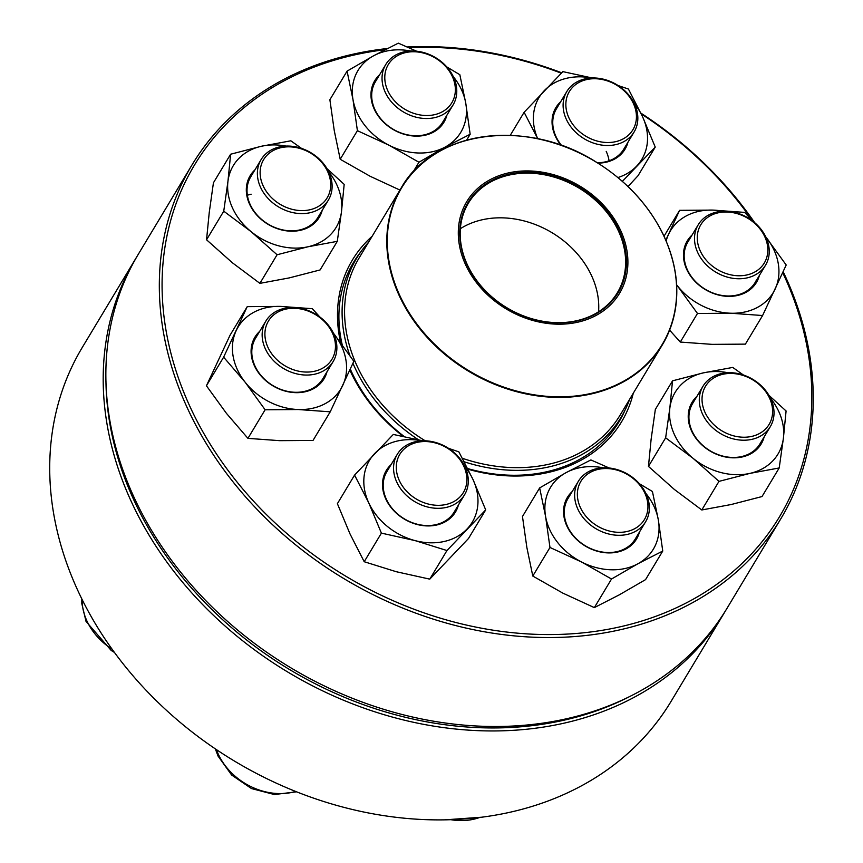 <?xml version="1.0" encoding="UTF-8"?>
<svg xmlns="http://www.w3.org/2000/svg" width="863" height="863" viewBox="0 0 863 863"><rect width="100%" height="100%" fill="white"/><g stroke="black" fill="none" stroke-linecap="round" stroke-linejoin="round"><path stroke-width="1.29" d="M135.761 258.49L82.287 347.433A343.485 276.117 31 0 0 78.004 590.928A343.485 276.117 31 0 0 371.597 813.561A343.485 276.117 31 0 0 671.08 701.371L724.542 612.417A343.485 276.117 -149 0 1 425.071 724.618A343.485 276.117 -149 0 1 131.478 501.986A343.485 276.117 -149 0 1 135.761 258.49A343.485 276.117 -149 0 1 137.109 256.268M725.869 610.195A343.485 276.117 -149 0 1 724.542 612.417M105.955 381.446A341.306 274.358 31 0 0 134.045 500.443A341.306 274.358 31 0 0 629.925 696.43M465.06 466.948A39.256 31.553 -149 0 1 464.564 494.769A39.256 31.553 -149 0 1 430.346 507.595A39.256 31.553 -149 0 1 396.786 482.147A39.256 31.553 -149 0 1 397.282 454.326A39.256 31.553 -149 0 1 431.5 441.5A39.256 31.553 -149 0 1 465.06 466.948M463.83 466.257A37.077 29.806 31 0 0 403.032 450.108A37.077 29.806 31 0 0 427.908 503.938A37.077 29.806 31 0 0 463.83 466.257M418.436 439.752A154.294 124.035 -149 0 1 354.801 367.498A154.294 124.035 -149 0 1 352.935 363.291M349.893 355.524A154.294 124.035 -149 0 1 356.721 258.123A154.294 124.035 -149 0 1 368.566 242.233M629.688 399.191A154.294 124.035 -149 0 1 621.209 417.109A154.294 124.035 -149 0 1 464.251 461.802M465.632 264.812A89.094 71.618 -149 0 1 551.953 174.261A89.094 71.618 -149 0 1 611.716 303.603A89.094 71.618 -149 0 1 465.632 264.812M466.959 264.52A87.562 70.388 -149 0 1 551.802 175.513A87.562 70.388 -149 0 1 610.54 302.643A87.562 70.388 -149 0 1 466.959 264.52M467.336 264.725A86.904 69.86 -149 0 1 468.415 203.118A86.904 69.86 -149 0 1 578.89 188.015A86.904 69.86 -149 0 1 617.39 292.665A86.904 69.86 -149 0 1 541.619 321.058A86.904 69.86 -149 0 1 467.336 264.725M640.864 113.107A343.485 276.117 -149 0 1 754.661 222.632M783.151 271.683A343.485 276.117 -149 0 1 780.681 519.03A343.485 276.117 -149 0 1 344.035 578.706A343.485 276.117 -149 0 1 191.899 165.092A343.485 276.117 -149 0 1 387.411 48.522M407.228 46.969A343.485 276.117 -149 0 1 561.694 72.805M191.899 165.092L138.436 254.035A343.485 276.117 31 0 0 290.572 667.66A343.485 276.117 31 0 0 727.218 607.973L780.681 519.03M561.306 73.193A341.306 274.358 31 0 0 408.9 47.702M385.135 49.687A341.306 274.358 31 0 0 182.309 388.544A341.306 274.358 31 0 0 610.702 628.793A341.306 274.358 31 0 0 782.709 272.654M752.838 221.165A341.306 274.358 31 0 0 641.241 113.894M633.291 393.194A157.023 126.225 -149 0 1 468.059 469.235M403.258 436.376A157.023 126.225 -149 0 1 349.839 370.076M340.583 342.535A157.023 126.225 -149 0 1 372.169 236.225M361.058 251.511A154.844 124.466 31 0 0 353.582 262.287A154.844 124.466 31 0 0 342.201 344.725M350.302 369.051A154.844 124.466 31 0 0 404.316 436.602M467.735 468.587A154.844 124.466 31 0 0 618.998 421.834A154.844 124.466 31 0 0 625.006 410.173M458.404 505.028A40.345 32.427 -149 0 1 424.769 525.794A40.345 32.427 -149 0 1 385.815 499.041A40.345 32.427 -149 0 1 391.112 464.585M422.169 440.81A59.979 48.209 31 0 0 374.704 453.496A59.979 48.209 31 0 0 368.749 502.838A59.979 48.209 31 0 0 414.941 540.572A59.979 48.209 31 0 0 467.088 528.954A59.979 48.209 31 0 0 473.043 479.612A59.979 48.209 31 0 0 464.823 466.452M422.654 440.788L393.312 434.445L354.574 475.082L337.39 503.679L350.033 533.97L364.208 561.727L396.225 571.705L429.763 579.138L468.501 538.501L485.696 509.904L473.043 479.612L458.879 451.856L448.49 448.318M429.763 579.138L446.958 550.54L485.696 509.904M364.208 561.727L381.403 533.129L414.941 540.572L446.958 550.54M354.574 475.082L368.749 502.838L381.403 533.129M397.282 454.326L386.915 471.554A39.256 31.553 31 0 0 386.43 499.386A39.256 31.553 31 0 0 419.979 524.833A39.256 31.553 31 0 0 454.208 512.007L464.564 494.769M334.402 359.181A39.256 31.553 -149 0 1 333.161 361.521A39.256 31.553 -149 0 1 284.682 369.159A39.256 31.553 -149 0 1 264.628 323.398A39.256 31.553 -149 0 1 265.869 321.068A39.256 31.553 -149 0 1 314.348 313.42A39.256 31.553 -149 0 1 334.402 359.181M333.129 357.077A37.077 29.806 31 0 0 294.661 308.307A37.077 29.806 31 0 0 272.762 355.157A37.077 29.806 31 0 0 333.129 357.077M326.991 371.78A40.345 32.427 -149 0 1 278.447 388.695A40.345 32.427 -149 0 1 253.636 339.58A40.345 32.427 -149 0 1 259.709 331.327M290.766 307.552A59.979 48.209 31 0 0 280.551 306.408A59.979 48.209 31 0 0 236.192 330.637A59.979 48.209 31 0 0 245.135 382.201A59.979 48.209 31 0 0 298.425 409.537A59.979 48.209 31 0 0 342.794 385.308A59.979 48.209 31 0 0 333.852 333.744A59.979 48.209 31 0 0 333.42 333.194M319.806 316.958L312.341 308.706L280.551 306.408L247.239 306.645L230.043 335.232L206.43 385.772L226.419 413.334L247.929 438.361L279.72 440.669L313.032 440.432L330.227 411.834L353.841 361.306L333.409 333.183M247.929 438.361L265.114 409.774L298.425 409.537L330.227 411.834M206.43 385.772L223.625 357.174L245.135 382.201L265.114 409.774M247.239 306.645L223.625 357.174M265.869 321.068L255.513 338.307A39.256 31.553 31 0 0 254.272 340.637A39.256 31.553 31 0 0 274.326 386.397A39.256 31.553 31 0 0 322.805 378.749L333.161 361.521M309.946 212.74A39.256 31.553 -149 0 1 267.918 198.285A39.256 31.553 -149 0 1 261.101 159.612A39.256 31.553 -149 0 1 279.536 146.926A39.256 31.553 -149 0 1 321.575 161.381A39.256 31.553 -149 0 1 328.393 200.054A39.256 31.553 -149 0 1 309.946 212.74M309.774 209.795A37.077 29.806 31 0 0 316.149 156.969A37.077 29.806 31 0 0 260.313 169.407A37.077 29.806 31 0 0 309.774 209.795M322.223 210.313A40.345 32.427 -149 0 1 268.015 224.304A40.345 32.427 -149 0 1 254.93 169.871M285.998 146.095A59.979 48.209 31 0 0 261.489 146.235A59.979 48.209 31 0 0 227.94 181.435A59.979 48.209 31 0 0 251.176 231.705A59.979 48.209 31 0 0 307.951 246.786A59.979 48.209 31 0 0 341.5 211.586A59.979 48.209 31 0 0 328.641 171.737M301.543 148.404L290.842 140.798L261.489 146.235L230.626 154.218L213.431 182.805L209.234 212.568L206.548 239.785L232.46 262.837L259.892 283.355L289.234 277.908L320.108 269.936L337.293 241.338L341.5 211.586L344.175 184.369L327.023 168.684M259.892 283.355L277.077 254.758L307.951 246.786L337.293 241.338M206.548 239.785L223.744 211.187L251.176 231.705L277.077 254.758M230.626 154.218L227.94 181.435L223.744 211.187M247.379 195.254A39.256 31.553 -149 0 1 251.133 194.186M261.101 159.612L250.745 176.839A39.256 31.553 31 0 0 268.123 224.11A39.256 31.553 31 0 0 318.026 217.293L328.393 200.054M406.02 113.387A39.256 31.553 -149 0 1 385.761 64.52A39.256 31.553 -149 0 1 432.795 56.106A39.256 31.553 -149 0 1 453.053 104.973A39.256 31.553 -149 0 1 406.02 113.387M407.433 110.691A37.077 29.806 31 0 0 454.93 84.747A37.077 29.806 31 0 0 397.865 55.48A37.077 29.806 31 0 0 407.433 110.691M446.883 115.232A40.345 32.427 -149 0 1 392.676 129.223A40.345 32.427 -149 0 1 379.591 74.779M410.659 51.003A59.979 48.209 31 0 0 373.442 55.868A59.979 48.209 31 0 0 352.999 99.633A59.979 48.209 31 0 0 388.933 145.189A59.979 48.209 31 0 0 445.319 146.98A59.979 48.209 31 0 0 465.761 103.215A59.979 48.209 31 0 0 453.302 76.645M413.021 172.082L418.943 162.233L445.319 146.98L470.162 134.25L465.761 103.215L459.839 74.714L446.786 66.904M466.624 140.151L470.162 134.25M416.613 51.208L398.296 43.15L373.442 55.868L347.077 71.133L329.882 99.73L334.283 130.766L340.205 159.267L357.401 130.669L388.933 145.189L418.943 162.233M340.205 159.267L370.216 176.311L399.925 190.065M347.077 71.133L352.999 99.633L357.401 130.669M385.761 64.52L375.405 81.758A39.256 31.553 31 0 0 392.784 129.029A39.256 31.553 31 0 0 442.687 122.201L453.053 104.973M566.344 119.342A39.256 31.553 -149 0 1 566.829 91.51A39.256 31.553 -149 0 1 601.058 78.684A39.256 31.553 -149 0 1 634.607 104.132A39.256 31.553 -149 0 1 634.122 131.963A39.256 31.553 -149 0 1 599.893 144.779A39.256 31.553 -149 0 1 566.344 119.342M568.9 117.8A37.077 29.806 31 0 0 629.699 133.948A37.077 29.806 31 0 0 604.823 80.119A37.077 29.806 31 0 0 568.9 117.8M627.951 142.222A40.345 32.427 -149 0 1 597.919 163.118M561.069 145.286A40.345 32.427 -149 0 1 560.659 101.769M591.727 77.994A59.979 48.209 31 0 0 544.262 90.68A59.979 48.209 31 0 0 537.725 138.738L524.121 112.276L510.26 135.34M617.908 177.551A59.979 48.209 31 0 0 636.635 166.138A59.979 48.209 31 0 0 642.601 116.796A59.979 48.209 31 0 0 634.37 103.636M592.201 77.983L562.859 71.629L524.121 112.276M628.016 186.548L638.059 175.685L655.244 147.088L642.601 116.796L628.426 89.04L618.037 85.502M622.374 181.359L655.244 147.088M606.204 151.381A39.256 31.553 -149 0 1 609.084 160.798M566.829 91.51L556.473 108.738A39.256 31.553 31 0 0 561.597 145.48M597.304 162.74A39.256 31.553 31 0 0 623.755 149.191L634.122 131.963M696.991 227.098A39.256 31.553 -149 0 1 698.232 224.768A39.256 31.553 -149 0 1 746.711 217.12A39.256 31.553 -149 0 1 766.765 262.881A39.256 31.553 -149 0 1 765.524 265.211A39.256 31.553 -149 0 1 717.045 272.859A39.256 31.553 -149 0 1 696.991 227.098M699.602 226.98A37.077 29.806 31 0 0 738.07 275.75A37.077 29.806 31 0 0 759.969 228.9A37.077 29.806 31 0 0 699.602 226.98M759.354 275.47A40.345 32.427 -149 0 1 757.714 280.054A40.345 32.427 -149 0 1 702.611 287.832A40.345 32.427 -149 0 1 692.072 235.027M723.129 211.252A59.979 48.209 31 0 0 712.914 210.097A59.979 48.209 31 0 0 668.555 234.337A59.979 48.209 31 0 0 666.16 240.95M676.646 284.801A59.979 48.209 31 0 0 677.498 285.901A59.979 48.209 31 0 0 730.799 313.226A59.979 48.209 31 0 0 775.157 288.997A59.979 48.209 31 0 0 766.215 237.433A59.979 48.209 31 0 0 765.783 236.894M676.657 284.833L697.477 313.463L730.799 313.226L762.59 315.534L786.204 265.006L765.772 236.883M669.612 330.13L680.292 342.061L697.477 313.463M664.046 236.214L679.602 210.335L665.815 240.162M752.169 220.648L744.704 212.406L712.914 210.097L679.602 210.335M680.292 342.061L712.083 344.359L745.395 344.132L762.59 315.534M698.232 224.768L687.876 241.996A39.256 31.553 31 0 0 705.265 289.267A39.256 31.553 31 0 0 755.168 282.449A39.256 31.553 31 0 0 756.409 280.108M721.446 373.55A39.256 31.553 -149 0 1 763.485 388.005A39.256 31.553 -149 0 1 770.292 426.678A39.256 31.553 -149 0 1 751.856 439.353A39.256 31.553 -149 0 1 709.818 424.898A39.256 31.553 -149 0 1 703.011 386.225A39.256 31.553 -149 0 1 721.446 373.55M722.957 374.262A37.077 29.806 31 0 0 716.581 427.099A37.077 29.806 31 0 0 772.417 414.661A37.077 29.806 31 0 0 722.957 374.262M764.133 436.937A40.345 32.427 -149 0 1 742.256 456.948A40.345 32.427 -149 0 1 696.128 438.577A40.345 32.427 -149 0 1 696.84 396.484M727.897 372.708A59.979 48.209 31 0 0 703.399 372.859A59.979 48.209 31 0 0 669.85 408.048A59.979 48.209 31 0 0 693.075 458.318A59.979 48.209 31 0 0 749.85 473.399A59.979 48.209 31 0 0 783.399 438.199A59.979 48.209 31 0 0 770.551 398.35M665.643 437.811L648.458 466.408L651.134 439.181L655.341 409.429L672.525 380.831L669.85 408.048L665.643 437.811L693.075 458.318L718.987 481.371L749.85 473.399L779.203 467.962L783.399 438.199L786.085 410.982L768.922 395.308M743.442 375.027L732.741 367.422L703.399 372.859L672.525 380.831M648.458 466.408L674.359 489.45L701.792 509.968L731.144 504.531L762.007 496.559L779.203 467.962M701.792 509.968L718.987 481.371M703.011 386.225L692.644 403.463A39.256 31.553 31 0 0 699.462 442.126A39.256 31.553 31 0 0 741.5 456.592A39.256 31.553 31 0 0 759.936 443.906L770.292 426.678M625.373 472.892A39.256 31.553 -149 0 1 645.632 521.759A39.256 31.553 -149 0 1 598.609 530.184A39.256 31.553 -149 0 1 578.35 481.317A39.256 31.553 -149 0 1 625.373 472.892M625.297 473.377A37.077 29.806 31 0 0 577.8 499.321A37.077 29.806 31 0 0 634.877 528.588A37.077 29.806 31 0 0 625.297 473.377M639.472 532.018A40.345 32.427 -149 0 1 588.21 547.649A40.345 32.427 -149 0 1 572.18 491.565M603.237 467.8A59.979 48.209 31 0 0 566.031 472.665A59.979 48.209 31 0 0 545.578 516.419A59.979 48.209 31 0 0 581.511 561.975A59.979 48.209 31 0 0 637.897 563.766A59.979 48.209 31 0 0 658.35 520.001A59.979 48.209 31 0 0 645.891 493.442M609.192 467.994L590.885 459.936L566.031 472.665L539.655 487.919L545.578 516.419L549.979 547.466L581.511 561.975L611.522 579.019L637.897 563.766L662.752 551.047L658.35 520.001L652.428 491.5L639.375 483.701M549.979 547.466L532.795 576.053L526.872 547.552L522.471 516.516L539.655 487.919M532.795 576.053L562.805 593.108L594.337 607.617L619.181 594.898L645.556 579.634L662.752 551.047M594.337 607.617L611.522 579.019M578.35 481.317L567.983 498.544A39.256 31.553 31 0 0 588.242 547.412A39.256 31.553 31 0 0 635.276 538.997L645.632 521.759M216.462 749.623A58.889 47.336 31 0 0 218.382 754.348A58.889 47.336 31 0 0 295.664 791.457M425.222 440.799A152.33 122.46 -149 0 1 357.109 366.117A152.33 122.46 -149 0 1 359.008 258.134L401.23 187.886A152.33 122.46 -149 0 1 499.483 135.383M662.633 233.452A152.33 122.46 -149 0 1 664.251 236.861A152.33 122.46 -149 0 1 662.353 344.844L620.13 415.092A152.33 122.46 -149 0 1 462.395 458.296M662.353 344.844A152.33 122.46 -149 0 1 529.537 394.607A152.33 122.46 -149 0 1 399.332 295.869A152.33 122.46 -149 0 1 401.23 187.886C433.377 130.281 527.088 117.864 596.042 161.964C627.056 181.252 649.796 206.16 664.283 236.71C681.587 276.074 680.95 312.115 662.353 344.844M664.143 236.635A152.007 122.19 31 0 0 473.097 138.663A152.007 122.19 31 0 0 399.796 295.513A152.007 122.19 31 0 0 590.842 393.485A152.007 122.19 31 0 0 664.143 236.635M460.367 228.695A86.904 69.86 -149 0 1 552.029 232.708A86.904 69.86 -149 0 1 598.566 311.78M82.125 599.526A58.889 47.336 31 0 0 112.114 649.213M450.896 819.699A58.889 47.336 31 0 0 479.72 817.455M296.581 791.824L274.369 794.532L251.489 788.566L231.651 775.039L218.08 756.117L215.319 748.857M356.721 258.123L348.674 271.511M621.209 417.109L613.162 430.497M114.434 652.417L111.208 650.465L86.03 621.414L81.802 603.582L81.812 598.89M765.524 265.211L755.168 282.449M481.705 817.207L444.93 819.85"/></g></svg>
